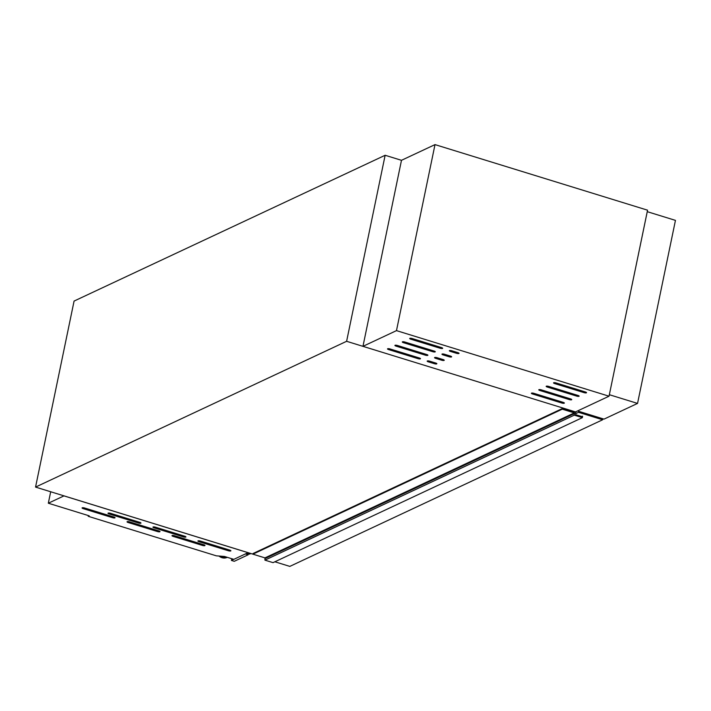 <?xml version="1.0" encoding="UTF-8"?>
<svg xmlns="http://www.w3.org/2000/svg" width="711" height="711" viewBox="0 0 711 711"><rect width="100%" height="100%" fill="white"/><g stroke="black" fill="none" stroke-linecap="round" stroke-linejoin="round"><path stroke-width="1.07" d="M574.692 412.327L562.392 408.532L562.259 409.172L574.319 412.895L574.284 415.153L582.38 417.65L582.576 416.264L581.82 416.566L575.688 414.682L575.866 411.749M562.392 408.532L253.045 553.522L252.912 554.162L264.972 557.886L264.936 560.144L273.033 562.641L582.38 417.65M264.936 560.144L574.284 415.153M252.912 554.162L562.259 409.172M154.038 527.82A1.804 0.48 11.7 0 1 152.954 527.127A1.804 0.48 11.7 0 1 153.087 526.993A1.804 0.48 11.7 0 1 155.416 527.171L184.842 536.254A1.804 0.48 11.7 0 1 185.927 536.938A1.804 0.48 11.7 0 1 183.465 536.894L154.038 527.82L154.225 526.922M199 541.684A1.804 0.48 11.7 0 1 197.916 541A1.804 0.48 11.7 0 1 198.058 540.858A1.804 0.48 11.7 0 1 200.378 541.044L229.804 550.127A1.804 0.48 11.7 0 1 230.888 550.812A1.804 0.48 11.7 0 1 228.435 550.767L199 541.684L199.187 540.795M83.16 508.623A1.804 0.48 11.7 0 1 82.076 507.93A1.804 0.48 11.7 0 1 82.209 507.796A1.804 0.48 11.7 0 1 84.529 507.974L113.964 517.057A1.804 0.48 11.7 0 1 115.049 517.741A1.804 0.48 11.7 0 1 112.587 517.697L83.16 508.623L83.338 507.725M128.122 522.496A1.804 0.48 11.7 0 1 127.038 521.803A1.804 0.48 11.7 0 1 127.171 521.661A1.804 0.48 11.7 0 1 129.491 521.847L158.926 530.93A1.804 0.48 11.7 0 1 160.011 531.615A1.804 0.48 11.7 0 1 157.549 531.57L128.122 522.496L128.3 521.598M173.084 536.361A1.804 0.48 11.7 0 1 172 535.676A1.804 0.48 11.7 0 1 172.133 535.534A1.804 0.48 11.7 0 1 174.462 535.721L203.888 544.795A1.804 0.48 11.7 0 1 204.972 545.488A1.804 0.48 11.7 0 1 202.511 545.444L173.084 536.361L173.271 535.472M109.076 513.946A1.804 0.48 11.7 0 1 107.992 513.253A1.804 0.48 11.7 0 1 108.125 513.12A1.804 0.48 11.7 0 1 110.454 513.298L139.88 522.381A1.804 0.48 11.7 0 1 140.965 523.065A1.804 0.48 11.7 0 1 138.503 523.02L109.076 513.946L109.263 513.058M252.92 554.153L35.55 487.088L346.613 341.298L575.51 411.909L574.657 412.318M35.55 487.088L74.077 301.073L385.14 155.274L346.613 341.298M385.14 155.274L401.484 160.313L362.966 346.337L575.51 411.909L609.034 396.205L647.552 210.18L435.008 144.609L401.484 160.313M88.2 516.293L89.195 515.831L48.321 503.219L63.963 495.887L248.068 552.687L233.83 559.353L224.472 556.464L216.348 555.833L88.2 516.293L88.351 515.564M48.321 503.219L50.694 491.763M246.797 553.282L249.57 554.136L250.876 553.522M245.419 553.922L248.192 554.784L234.275 561.308L231.413 560.428L231.759 558.713M233.75 559.326L231.413 560.428M248.192 554.784L248.397 553.78M233.252 559.175L231.67 559.913L231.91 558.757M247.988 553.647L247.872 554.225L246.006 553.647M647.25 211.674L609.345 394.712L637.545 403.413L675.45 220.374L647.25 211.674M637.545 403.413L604.03 419.126L577.554 410.958M419.41 358.006A1.804 0.48 11.7 0 1 420.494 358.7A1.804 0.48 11.7 0 1 420.361 358.833A1.804 0.48 11.7 0 1 418.041 358.655L388.606 349.572A1.804 0.48 11.7 0 1 387.522 348.888A1.804 0.48 11.7 0 1 389.984 348.932L419.41 358.006M426.804 354.549A1.804 0.48 11.7 0 1 427.889 355.233A1.804 0.48 11.7 0 1 427.755 355.376A1.804 0.48 11.7 0 1 425.427 355.189L396 346.106A1.804 0.48 11.7 0 1 394.916 345.422A1.804 0.48 11.7 0 1 397.378 345.466L426.804 354.549M434.199 351.083A1.804 0.48 11.7 0 1 435.283 351.767A1.804 0.48 11.7 0 1 435.141 351.909A1.804 0.48 11.7 0 1 432.821 351.723L403.386 342.649A1.804 0.48 11.7 0 1 402.31 341.955A1.804 0.48 11.7 0 1 404.763 342L434.199 351.083M441.584 347.617A1.804 0.48 11.7 0 1 442.669 348.301A1.804 0.48 11.7 0 1 442.535 348.443A1.804 0.48 11.7 0 1 440.216 348.257L410.78 339.183A1.804 0.48 11.7 0 1 409.696 338.489A1.804 0.48 11.7 0 1 412.158 338.534L441.584 347.617M435.763 363.054A1.804 0.48 11.7 0 1 436.847 363.739A1.804 0.48 11.7 0 1 436.714 363.881A1.804 0.48 11.7 0 1 434.385 363.694L428.253 361.81A1.804 0.48 11.7 0 1 427.178 361.117A1.804 0.48 11.7 0 1 429.631 361.161L435.763 363.054M443.157 359.588A1.804 0.48 11.7 0 1 444.242 360.281A1.804 0.48 11.7 0 1 444.099 360.415A1.804 0.48 11.7 0 1 441.78 360.237L435.647 358.344A1.804 0.48 11.7 0 1 434.563 357.651A1.804 0.48 11.7 0 1 437.025 357.695L443.157 359.588M450.543 356.122A1.804 0.48 11.7 0 1 451.627 356.815A1.804 0.48 11.7 0 1 451.494 356.949A1.804 0.48 11.7 0 1 449.174 356.771L443.042 354.878A1.804 0.48 11.7 0 1 441.958 354.185A1.804 0.48 11.7 0 1 444.411 354.229L450.543 356.122M457.937 352.665A1.804 0.48 11.7 0 1 459.022 353.349A1.804 0.48 11.7 0 1 458.888 353.491A1.804 0.48 11.7 0 1 456.56 353.305L450.427 351.412A1.804 0.48 11.7 0 1 449.343 350.727A1.804 0.48 11.7 0 1 451.805 350.772L457.937 352.665M563.281 402.39A1.804 0.48 11.7 0 1 564.356 403.084A1.804 0.48 11.7 0 1 564.223 403.217A1.804 0.48 11.7 0 1 561.903 403.039L532.468 393.956A1.804 0.48 11.7 0 1 531.393 393.272A1.804 0.48 11.7 0 1 533.845 393.316L563.281 402.39M570.666 398.933A1.804 0.48 11.7 0 1 571.751 399.618A1.804 0.48 11.7 0 1 571.617 399.76A1.804 0.48 11.7 0 1 569.289 399.573L539.862 390.49A1.804 0.48 11.7 0 1 538.778 389.806A1.804 0.48 11.7 0 1 541.24 389.85L570.666 398.933M578.061 395.467A1.804 0.48 11.7 0 1 579.145 396.151A1.804 0.48 11.7 0 1 579.003 396.294A1.804 0.48 11.7 0 1 576.683 396.107L547.257 387.033A1.804 0.48 11.7 0 1 546.172 386.34A1.804 0.48 11.7 0 1 548.625 386.384L578.061 395.467M585.446 392.001A1.804 0.48 11.7 0 1 586.531 392.685A1.804 0.48 11.7 0 1 586.397 392.828A1.804 0.48 11.7 0 1 584.078 392.641L554.642 383.567A1.804 0.48 11.7 0 1 553.558 382.874A1.804 0.48 11.7 0 1 556.02 382.918L585.446 392.001M435.008 144.609L396.48 330.624L609.034 396.205M396.48 330.624L362.966 346.337M602.857 418.761L602.652 419.766L289.821 566.391L274.864 561.779M578.745 411.322L578.532 412.327L575.439 413.775M602.652 419.766L578.532 412.327M265.292 558.437L574.639 413.447M581.82 416.566L582.291 416.353M264.972 557.886L574.319 412.895M218.988 556.038A8.514 7.723 64.9 0 0 227.236 557.362A8.514 7.723 64.9 0 0 227.298 557.335L218.899 556.029M219.548 556.082A8.514 7.723 64.9 0 0 227.28 557.335M220.206 556.135A8.319 7.554 64.9 0 0 226.96 557.237M138.716 522.016L138.503 523.02M202.724 544.439L202.511 545.444M157.762 530.566L157.549 531.57M112.791 516.693L112.587 517.697M228.64 549.763L228.435 550.767M183.678 535.89L183.465 536.894M584.282 391.637L584.078 392.641M554.829 382.678L554.642 383.567M576.897 395.103L576.683 396.107M547.434 386.135L547.257 387.033M569.502 398.569L569.289 399.573M540.049 389.601L539.862 390.49M562.108 402.035L561.903 403.039M532.655 393.067L532.468 393.956M456.773 352.3L456.56 353.305M450.614 350.523L450.427 351.412M449.379 355.767L449.174 356.771M443.22 353.989L443.042 354.878M441.984 359.233L441.78 360.237M435.834 357.455L435.647 358.344M434.599 362.69L434.385 363.694M428.44 360.912L428.253 361.81M410.967 338.294L410.78 339.183M440.42 347.252L440.216 348.257M403.572 341.751L403.386 342.649M433.026 350.719L432.821 351.723M396.187 345.217L396 346.106M425.64 354.185L425.427 355.189M388.793 348.683L388.606 349.572M418.246 357.651L418.041 358.655M581.749 416.548L582.38 416.246"/></g></svg>
